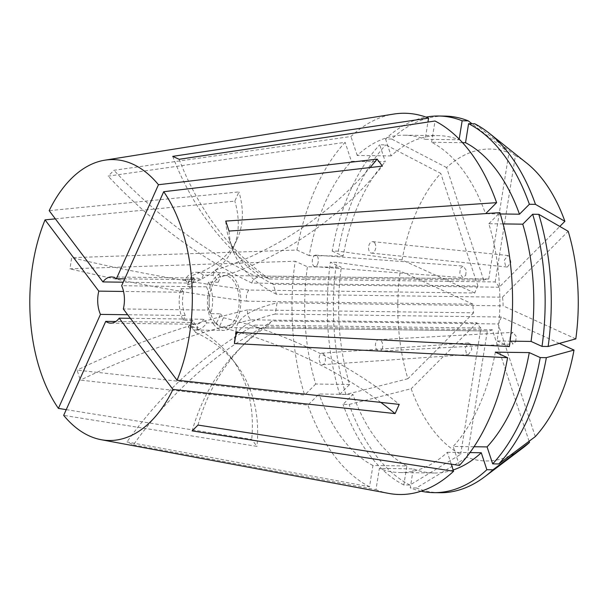 <?xml version="1.0" encoding="UTF-8"?>
<svg xmlns="http://www.w3.org/2000/svg" width="608" height="608" viewBox="0 0 608 608"><rect width="100%" height="100%" fill="white"/><g stroke="black" fill="none" stroke-linecap="round" stroke-linejoin="round"><path stroke-width="0.46" stroke-dasharray="3.04 2.28" d="M509.664 256.66L507.855 255.497L504.321 260.186L505.529 265.901L507.338 267.056L510.872 262.375L509.664 256.66M374.619 242.805A5.776 3.572 -84.1 0 0 372.742 241.642A5.776 3.572 -84.1 0 0 368.919 245.374A5.776 3.572 -84.1 0 0 369.694 251.97A5.776 3.572 -84.1 0 0 371.564 253.133A5.776 3.572 -84.1 0 0 375.387 249.402A5.776 3.572 -84.1 0 0 374.619 242.805M465.667 275.356L466.275 270.378L463.205 266.076L460.385 268.348L459.777 273.334L462.84 277.636L465.667 275.356M317.528 264.351A5.776 3.002 -85.7 0 0 318.166 258.408A5.776 3.002 -85.7 0 0 315.742 255.117A5.776 3.002 -85.7 0 0 313.105 257.404A5.776 3.002 -85.7 0 0 312.466 263.348A5.776 3.002 -85.7 0 0 314.891 266.638A5.776 3.002 -85.7 0 0 317.528 264.351M470.539 344.12L468.403 342.958L465.166 347.981L466.404 353.362L468.54 354.525L471.778 349.501L470.539 344.12M323.904 354.335A5.776 3.086 -94 0 0 321.86 353.164A5.776 3.086 -94 0 0 319.23 357.185A5.776 3.086 -94 0 0 320.621 363.516A5.776 3.086 -94 0 0 322.666 364.686A5.776 3.086 -94 0 0 325.295 360.666A5.776 3.086 -94 0 0 323.904 354.335M515.683 341.666L516.253 336.475L512.977 332.378L510.401 334.658L509.823 339.849L513.106 343.946L515.683 341.666M382.128 348.916A5.776 3.656 -93.1 0 0 382.257 342.775A5.776 3.656 -93.1 0 0 378.784 339.667A5.776 3.656 -93.1 0 0 376.063 341.954A5.776 3.656 -93.1 0 0 375.934 348.095A5.776 3.656 -93.1 0 0 379.415 351.204A5.776 3.656 -93.1 0 0 382.128 348.916M180.926 288.671L190.54 288.8A28.888 16.705 90.8 0 1 194.659 279.589L185.045 279.467A28.888 16.705 90.8 0 1 196.262 272.285A28.888 16.705 90.8 0 1 203.338 275.12L212.952 275.249A28.888 16.705 90.8 0 1 215.794 278.274A28.888 16.705 90.8 0 1 218.219 282.234L208.605 282.104A28.888 16.705 90.8 0 1 210.839 313.66L220.453 313.789A28.888 16.705 90.8 0 1 216.334 322.992L206.72 322.863A28.888 16.705 90.8 0 1 195.502 330.045A28.888 16.705 90.8 0 1 188.427 327.203L198.041 327.332A28.888 16.705 90.8 0 1 195.198 324.307A28.888 16.705 90.8 0 1 192.774 320.355L183.16 320.226A28.888 16.705 90.8 0 1 180.926 288.671L183.631 292.25L123.546 291.46M213.856 324.55A28.888 16.705 90.8 0 1 208.422 292.228A28.888 16.705 90.8 0 1 224.534 272.658A28.888 16.705 90.8 0 1 234.452 278.517A28.888 16.705 90.8 0 1 239.886 310.848A28.888 16.705 90.8 0 1 223.774 330.418A28.888 16.705 90.8 0 1 213.856 324.55M460.666 454.328L480.89 328.069L254.874 325.09C255.565 326.876 257.716 327.856 261.318 328.016A358.173 283.214 114.4 0 0 133.418 444.836L126.973 441.91L369.527 486.757L372.932 465.508L406.858 465.948L403.818 484.964L409.936 485.04L460.666 454.328A155.975 90.22 90.8 0 1 432.44 429.294A155.975 90.22 90.8 0 1 411.168 388.71L349.152 404.457L343.034 404.373L352.929 394.448L319.002 394.007L307.937 405.095L80.37 380.122L77.079 370.15L304.646 395.124A190.646 110.268 90.8 0 1 295.161 261.22L69.905 268.82L71.691 257.648L296.955 250.048A190.646 110.268 90.8 0 1 345.139 142.34L108.148 176.138L113.97 170.301L350.953 136.504A190.646 110.268 90.8 0 1 393.779 114.061M409.936 485.04A188.328 108.931 90.8 0 1 375.189 454.472A188.328 108.931 90.8 0 1 349.152 404.457M480.89 328.069A26 15.04 90.8 0 1 478.77 325.721A26 15.04 90.8 0 1 476.908 322.795L250.899 319.823C248.049 316.905 246.947 313.576 247.616 309.852L473.624 312.824A26 15.04 90.8 0 1 473.009 304.182L247 301.203C245.799 297.244 246.392 293.52 248.794 290.031L474.802 293.003A26 15.04 90.8 0 1 477.911 286.049L251.902 283.077C252.274 280.372 254.212 278.426 257.716 277.24L483.732 280.22A26 15.04 90.8 0 1 488.376 279.019A26 15.04 90.8 0 1 488.741 279.026L262.732 276.055L269.169 278.981L495.178 281.952A26 15.04 90.8 0 1 497.298 284.293A26 15.04 90.8 0 1 499.153 287.227L559.786 226.442M214.89 322.255A26 15.04 90.8 0 1 209.996 293.162A26 15.04 90.8 0 1 224.496 275.546A26 15.04 90.8 0 1 233.419 280.82A26 15.04 90.8 0 1 238.313 309.913A26 15.04 90.8 0 1 223.812 327.53A26 15.04 90.8 0 1 214.89 322.255M462.536 142.667L431.612 142.257A168.69 97.569 90.8 0 1 462.399 169.465A168.69 97.569 90.8 0 1 485.541 213.758L485.701 213.598M66.226 409.648L251.712 439.402L256.971 446.378L63.673 415.378M369.527 486.757A190.646 110.268 90.8 0 1 334.316 455.795A190.646 110.268 90.8 0 1 307.937 405.095M133.418 444.836L375.972 489.683L379.369 468.426L413.303 468.874L410.256 487.89L416.374 487.966L467.104 457.254L487.327 330.988L261.318 328.016M388.786 493.415A190.646 110.268 90.8 0 1 375.972 489.683M55.351 218.85L234.832 201.126L238.952 191.915L49.172 210.657M474.802 293.003L402.055 259.958A155.975 90.22 90.8 0 1 440.77 173.409L385.844 144.864L379.719 144.78L385.312 161.743L351.386 161.295L345.139 142.34M402.055 259.958L338.291 251.157A188.328 108.931 90.8 0 1 385.844 144.864M483.732 280.22L446.591 167.572A155.975 90.22 90.8 0 1 508.964 152.768L471.952 123.736M446.591 167.572L391.658 139.027A188.328 108.931 90.8 0 1 444.798 116.098M495.178 281.952L515.402 155.694A155.975 90.22 90.8 0 1 526.832 163.202M515.402 155.694L474.704 123.774M439.842 492.723A188.328 108.931 90.8 0 1 416.374 487.966M523.093 447.784A155.975 90.22 90.8 0 1 467.104 457.254M473.624 312.824L407.884 378.738A155.975 90.22 90.8 0 1 400.262 271.138L336.505 262.337L330.38 262.253L341.339 267.231L307.412 266.783L295.161 261.22M407.884 378.738L345.861 394.486A188.328 108.931 90.8 0 1 336.505 262.337M338.291 251.157L332.173 251.081A188.328 108.931 90.8 0 1 379.719 144.78M391.658 139.027L385.54 138.951A188.328 108.931 90.8 0 1 426.026 117.116M421.101 491.203A188.328 108.931 90.8 0 1 410.256 487.89M345.861 394.486L339.743 394.402A188.328 108.931 90.8 0 1 330.38 262.253M332.173 251.081L343.125 256.052A168.69 97.569 90.8 0 1 385.312 161.743M385.54 138.951L391.134 155.906A168.69 97.569 90.8 0 1 438.421 135.652A168.69 97.569 90.8 0 1 459.101 139.779L425.174 139.331L427.941 122.064M459.2 139.133L459.101 139.779M453.165 469.976A168.69 97.569 90.8 0 1 433.983 473.001A168.69 97.569 90.8 0 1 413.303 468.874M339.743 394.402L349.638 384.476A168.69 97.569 90.8 0 1 341.339 267.231M343.125 256.052L309.198 255.611A168.69 97.569 90.8 0 1 351.386 161.295M391.134 155.906L357.208 155.466A168.69 97.569 90.8 0 1 404.495 135.204A168.69 97.569 90.8 0 1 425.174 139.331M500.3 213.955L485.541 213.758M503.082 223.919L488.832 223.729A168.69 97.569 90.8 0 1 497.139 340.974L510.097 341.149M451.25 464.162L447.336 452.299A168.69 97.569 90.8 0 1 400.056 472.553A168.69 97.569 90.8 0 1 379.369 468.426M447.336 452.299L469.961 452.595M495.345 352.154A168.69 97.569 90.8 0 1 453.158 446.462L474.042 446.743M349.638 384.476L315.712 384.036A168.69 97.569 90.8 0 1 307.412 266.783M309.198 255.611L296.955 250.048M357.208 155.466L350.953 136.504M431.612 142.257L435.016 121.007M488.832 223.729L499.898 212.633M509.382 346.537L497.139 340.974M459.412 465.424L453.158 446.462M315.712 384.036L304.646 395.124M529.089 441.264L492.336 329.802A26 15.04 90.8 0 1 487.692 331.003A26 15.04 90.8 0 1 487.327 330.988M492.336 329.802L266.327 326.83L272.148 320.994A358.173 251.051 44.9 0 0 245.039 343.246A358.173 251.051 44.9 0 0 197.972 425.06M559.352 343.398L501.266 317.019A26 15.04 90.8 0 1 498.157 323.965L272.148 320.994M501.266 317.019L275.257 314.04L277.043 302.868A358.173 71.828 9.1 0 0 236.292 328.214A358.173 71.828 9.1 0 0 236.223 332.378M499.153 287.227L273.144 284.248L276.435 294.219L502.444 297.198A26 15.04 90.8 0 1 503.059 305.839L277.043 302.868M477.911 286.049L440.77 173.409M488.741 279.026L508.964 152.768M502.444 297.198L568.184 231.283M575.806 338.884L503.059 305.839M535.298 436.612L498.157 323.965M473.009 304.182L400.262 271.138M403.818 484.964A188.328 108.931 90.8 0 1 343.034 404.373M406.858 465.948A168.69 97.569 90.8 0 1 352.929 394.448M372.932 465.508A168.69 97.569 90.8 0 1 319.002 394.007M476.908 322.795L411.168 388.71M185.045 279.467L187.743 283.047L123.242 282.196M187.743 283.047A23.112 13.368 90.8 0 1 196.186 278.061A23.112 13.368 90.8 0 1 201.225 279.847L124.746 278.836M203.338 275.12L201.225 279.847M183.16 320.226L185.273 315.506L127.68 314.746M185.273 315.506A23.112 13.368 90.8 0 1 183.631 292.25M206.72 322.863L204.014 319.284L130.37 318.318M204.014 319.284A23.112 13.368 90.8 0 1 195.578 324.269A23.112 13.368 90.8 0 1 190.54 322.483L115.847 321.503M188.427 327.203L190.54 322.483M208.605 282.104L206.492 286.824A23.112 13.368 90.8 0 1 208.134 310.08L123.318 308.963M206.492 286.824L121.668 285.707M210.839 313.66L208.134 310.08M220.453 313.789L223.432 317.733L219.313 326.937A231.078 112.731 -155.9 0 1 380.813 402.39M223.432 317.733A231.078 112.731 -155.9 0 1 399.22 404.396M216.334 322.992L219.313 326.937M198.041 327.332L195.715 332.538L190.448 325.561A231.078 151.073 -37 0 1 231.169 357.74A231.078 151.073 -37 0 1 251.712 439.402M195.715 332.538A231.078 151.073 -37 0 1 236.436 364.716A231.078 151.073 -37 0 1 256.971 446.378M192.774 320.355L190.448 325.561M190.54 288.8L187.56 284.848L191.68 275.644A231.078 112.731 24.1 0 0 237.416 238.564A231.078 112.731 24.1 0 0 238.952 191.915M187.56 284.848A231.078 112.731 24.1 0 0 233.297 247.775A231.078 112.731 24.1 0 0 234.832 201.126M194.659 279.589L191.68 275.644M212.952 275.249L215.278 270.043L220.544 277.02A231.078 151.073 143 0 0 382.341 166.113M215.278 270.043A231.078 151.073 143 0 0 370.082 167.55M218.219 282.234L220.544 277.02M250.899 319.823A358.173 149.469 161.8 0 0 80.37 380.122M247.616 309.852A358.173 149.469 161.8 0 0 77.079 370.15M275.257 314.04A358.173 71.828 9.1 0 0 237.508 332.447M235.744 335.396A358.173 71.828 9.1 0 0 234.498 339.393A358.173 71.828 9.1 0 0 234.43 343.558M266.327 326.83A358.173 251.051 44.9 0 0 239.225 349.076A358.173 251.051 44.9 0 0 192.151 430.897M254.874 325.09A358.173 283.214 114.4 0 0 126.973 441.91M276.435 294.219A358.173 149.469 -18.2 0 1 232.172 248.208A358.173 149.469 -18.2 0 1 229.049 231.055M273.144 284.248A358.173 149.469 -18.2 0 1 228.889 238.237A358.173 149.469 -18.2 0 1 225.758 221.084M269.169 278.981A358.173 283.214 -65.6 0 1 179.147 159.288M262.732 276.055A358.173 283.214 -65.6 0 1 172.71 156.362M257.716 277.24A358.173 251.051 -135.1 0 1 113.97 170.301M251.902 283.077A358.173 251.051 -135.1 0 1 108.148 176.138M247 301.203A358.173 71.828 -170.9 0 1 69.905 268.82M248.794 290.031A358.173 71.828 -170.9 0 1 71.691 257.648M372.742 241.642L507.855 255.497M315.742 255.117L463.205 266.076M321.86 353.164L468.403 342.958M378.784 339.667L512.977 332.378M196.262 272.285L224.534 272.658M224.496 275.546L488.376 279.019M404.495 135.204L438.421 135.652M400.056 472.553L433.983 473.001M223.812 327.53L487.692 331.003M195.502 330.045L223.774 330.418M111.37 276.944L196.186 278.061M110.762 323.152L195.578 324.269M379.415 351.204L513.106 343.946M236.436 364.716L231.169 357.74M233.297 247.775L237.416 238.564M322.666 364.686L468.54 354.525M314.891 266.638L462.84 277.636M371.564 253.133L507.338 267.056M234.498 339.393L236.292 328.214M239.225 349.076L245.039 343.246M232.172 248.208L228.889 238.237"/><path stroke-width="0.91" d="M559.786 226.442L564.893 221.312A155.975 90.22 90.8 0 0 526.832 163.202L489.174 133.182A188.328 108.931 90.8 0 0 474.704 123.774L468.586 123.69L465.538 142.705A168.69 97.569 90.8 0 1 496.326 169.913A168.69 97.569 90.8 0 1 519.475 214.206L500.3 213.955M465.538 142.705L462.536 142.667M468.586 123.69A188.328 108.931 90.8 0 1 503.325 154.257A188.328 108.931 90.8 0 1 529.37 204.28L519.475 214.206M489.174 133.182A188.328 108.931 90.8 0 1 509.451 154.341A188.328 108.931 90.8 0 1 535.488 204.364L529.37 204.28M453.591 471.261A190.646 110.268 90.8 0 1 388.786 493.415L101.126 439.698A140.471 81.252 90.8 0 1 63.673 415.378L105.724 321.366A23.112 13.368 90.8 0 0 110.762 323.152A23.112 13.368 90.8 0 0 119.198 318.166L172.953 389.439L395.101 413.6L399.22 404.396L177.072 380.228A140.471 81.252 90.8 0 0 163.719 191.702L382.341 166.113L379.772 162.549L377.082 159.136L158.46 184.726A140.471 81.252 90.8 0 0 104.804 160.185L393.779 114.061A190.646 110.268 90.8 0 1 428.579 118.081L172.71 156.362L179.147 159.288L435.016 121.007A190.646 110.268 90.8 0 1 470.227 151.97A190.646 110.268 90.8 0 1 496.607 202.662L225.758 221.084L229.049 231.055L499.898 212.633A190.646 110.268 90.8 0 1 509.382 346.537L236.223 332.378L234.43 343.558L507.589 357.717A190.646 110.268 90.8 0 1 459.412 465.424L197.972 425.06L192.151 430.897L453.591 471.261L451.25 464.162M172.953 389.439A140.471 81.252 90.8 0 1 101.126 439.698M127.68 314.746L100.457 314.389L58.406 408.394L66.226 409.648M58.406 408.394A140.471 81.252 90.8 0 1 45.053 219.868L55.351 218.85M123.242 282.196L102.927 281.93L49.172 210.657A140.471 81.252 90.8 0 1 104.804 160.185M426.026 117.116A188.328 108.931 90.8 0 1 438.68 116.014L444.798 116.098A188.328 108.931 90.8 0 1 468.266 120.848L462.148 120.772L459.2 139.133M471.952 123.736L468.266 120.848M564.893 221.312L535.488 204.364M538.779 214.335L568.184 231.283A155.975 90.22 90.8 0 1 575.806 338.884L548.135 346.476A188.328 108.931 90.8 0 0 538.779 214.335L532.661 214.252A188.328 108.931 90.8 0 1 542.017 346.4L548.135 346.476M469.961 452.595L481.27 452.747L486.856 469.71L492.982 469.786A188.328 108.931 90.8 0 1 484.652 476.809A188.328 108.931 90.8 0 1 439.842 492.723L433.724 492.64A188.328 108.931 90.8 0 1 421.101 491.203M492.982 469.786L529.477 442.449A155.975 90.22 90.8 0 1 523.093 447.784L484.652 476.809M507.589 357.717L495.345 352.154L529.272 352.602L540.231 357.572L546.349 357.656A188.328 108.931 90.8 0 1 498.796 463.95L535.298 436.612A155.975 90.22 90.8 0 0 574.013 350.064L559.352 343.398M546.349 357.656L574.013 350.064M438.68 116.014A188.328 108.931 90.8 0 1 462.148 120.772M486.856 469.71A188.328 108.931 90.8 0 1 433.724 492.64M540.231 357.572A188.328 108.931 90.8 0 1 492.678 463.874L498.796 463.95M532.661 214.252L522.758 224.177A168.69 97.569 90.8 0 1 531.065 341.422L542.017 346.4M481.27 452.747A168.69 97.569 90.8 0 1 453.165 469.976M529.272 352.602A168.69 97.569 90.8 0 1 487.084 446.91L492.678 463.874M522.758 224.177L503.082 223.919M510.097 341.149L531.065 341.422M474.042 446.743L487.084 446.91M427.941 122.064L428.579 118.081M485.701 213.598L496.607 202.662M529.477 442.449L529.089 441.264M102.927 281.93A23.112 13.368 90.8 0 1 111.37 276.944A23.112 13.368 90.8 0 1 116.409 278.73L158.46 184.726M124.746 278.836L116.409 278.73M100.457 314.389A23.112 13.368 90.8 0 1 98.808 291.133L45.053 219.868M123.546 291.46L98.808 291.133M130.37 318.318L119.198 318.166M115.847 321.503L105.724 321.366M177.072 380.228L123.318 308.963A23.112 13.368 90.8 0 0 121.668 285.707L163.719 191.702M380.813 402.39A231.078 112.731 -155.9 0 1 395.101 413.6M370.082 167.55A231.078 151.073 143 0 0 377.082 159.136M237.508 332.447A358.173 71.828 9.1 0 0 235.744 335.396"/></g></svg>
